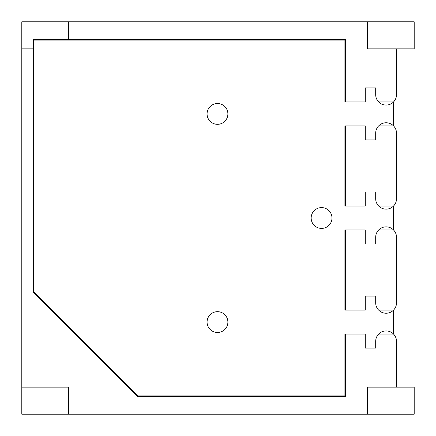 <?xml version="1.0" encoding="UTF-8"?>
<svg xmlns="http://www.w3.org/2000/svg" width="436" height="436" viewBox="0 0 436 436"><rect width="100%" height="100%" fill="white"/><g stroke="black" fill="none" stroke-linecap="round" stroke-linejoin="round"><path stroke-width="0.65" d="M396.504 387.135L396.504 341.339A10.41 10.41 0 0 0 393.528 334.052L378.666 334.052A10.41 10.41 0 0 0 375.69 341.339A10.41 10.41 0 0 1 393.528 334.052L393.528 310.116L378.666 310.116A10.41 10.41 0 0 1 375.69 302.829A10.41 10.41 0 0 0 393.528 310.116A10.41 10.41 0 0 0 396.504 302.829L396.504 237.255A10.41 10.41 0 0 0 393.528 229.968L378.666 229.968A10.41 10.41 0 0 0 375.69 237.255A10.41 10.41 0 0 1 393.528 229.968L393.528 206.032A10.41 10.41 0 0 0 396.504 198.745L396.504 133.171A10.41 10.41 0 0 0 393.528 125.884L393.528 101.948L378.666 101.948A10.41 10.41 0 0 1 375.69 94.661A10.41 10.41 0 0 0 393.528 101.948A10.41 10.41 0 0 0 396.504 94.661L396.504 48.865M375.69 198.745A10.41 10.41 0 0 0 393.528 206.032L378.666 206.032A10.41 10.41 0 0 1 375.69 198.745L375.69 191.976L365.281 191.976L365.281 206.032L345.503 206.032L345.503 125.884L365.281 125.884L365.281 139.934L375.69 139.934L375.69 133.171A10.41 10.41 0 0 1 393.528 125.884L378.666 125.884A10.41 10.41 0 0 0 375.69 133.171M344.903 310.116L344.903 229.968L345.503 229.968L345.503 310.116L344.903 310.116M345.503 206.032L344.903 206.032L344.903 125.884L345.503 125.884M375.69 94.661L375.69 87.892L365.281 87.892L365.281 101.948L344.903 101.948L344.903 40.096L33.85 40.096L33.85 291.891L137.869 395.904L344.903 395.904L344.903 334.052L365.281 334.052L365.281 348.108L375.69 348.108L375.69 341.339M321.566 228.41A10.41 10.41 0 0 0 331.97 218A10.41 10.41 0 0 0 321.566 207.59A10.41 10.41 0 0 0 311.157 218A10.41 10.41 0 0 0 321.566 228.41A10.41 10.41 0 0 0 331.97 218A10.41 10.41 0 0 0 321.566 207.59A10.41 10.41 0 0 0 311.157 218A10.41 10.41 0 0 0 321.566 228.41M217.482 332.494A10.41 10.41 0 0 0 227.886 322.084A10.41 10.41 0 0 0 217.482 311.675A10.41 10.41 0 0 0 207.073 322.084A10.41 10.41 0 0 0 217.482 332.494A10.41 10.41 0 0 0 227.886 322.084A10.41 10.41 0 0 0 217.482 311.675A10.41 10.41 0 0 0 207.073 322.084A10.41 10.41 0 0 0 217.482 332.494M217.482 124.325A10.41 10.41 0 0 0 227.886 113.916A10.41 10.41 0 0 0 217.482 103.506A10.41 10.41 0 0 0 207.073 113.916A10.41 10.41 0 0 0 217.482 124.325A10.41 10.41 0 0 0 227.886 113.916A10.41 10.41 0 0 0 217.482 103.506A10.41 10.41 0 0 0 207.073 113.916A10.41 10.41 0 0 0 217.482 124.325M375.69 302.829L375.69 296.066L365.281 296.066L365.281 310.116L345.503 310.116M375.69 237.255L375.69 244.024L365.281 244.024L365.281 229.968L345.503 229.968M367.363 21.8L367.363 48.865L414.2 48.865L414.2 21.8L21.8 21.8L21.8 414.2L414.2 414.2L414.2 387.135L367.363 387.135L367.363 414.2M21.8 48.865L33.25 48.865L33.25 292.136L137.618 396.504L345.503 396.504L345.503 334.052M345.503 101.948L345.503 39.496L33.25 39.496L33.85 40.096M33.25 292.136L33.85 291.891M137.618 396.504L137.869 395.904M345.503 396.504L344.903 395.904M345.503 39.496L344.903 40.096M68.637 414.2L68.637 387.135L21.8 387.135M68.637 21.8L68.637 39.496M33.25 39.496L33.25 48.865"/></g></svg>
